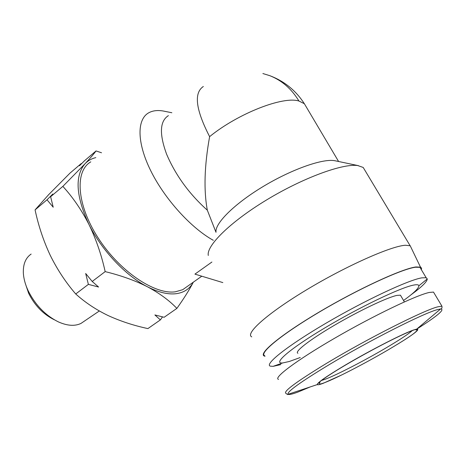 <?xml version="1.0" encoding="UTF-8"?>
<svg xmlns="http://www.w3.org/2000/svg" width="466" height="466" viewBox="0 0 466 466"><rect width="100%" height="100%" fill="white"/><g stroke="black" fill="none" stroke-linecap="round" stroke-linejoin="round"><path stroke-width="0.7" d="M434.394 293.574L433.497 292.083L429.314 292.45C416.388 295.135 373.313 315.773 334.67 338.217C295.945 360.661 272.86 378.188 278.569 379.394M54.365 319.804C43.315 314.334 34.746 305.51 28.659 293.341L25.251 283.264M84.433 321.08L80.991 323.416C74.88 326.357 67.378 325.862 58.495 321.942C45.464 315.488 35.34 305.055 28.117 290.644C25.263 284.487 23.673 278.621 23.352 273.047C23.032 264.17 25.63 257.844 31.14 254.069M401.104 296.306L400.44 295.182L396.98 295.392C387.432 297.308 359.076 310.775 334.174 325.414C309.208 340.052 293.947 352.086 297.937 353.269M403.556 300.488C413.756 293.131 418.864 288.233 418.87 285.792C418.701 284.697 417.023 284.446 413.831 285.046C401.144 287.248 359.123 307.344 324.289 328.239C289.345 349.145 272.418 364.051 282.635 362.967L289.316 361.482L300.25 357.515M410.948 294.867C421.66 287.027 427.106 281.714 427.287 278.93L426.174 277.736L421.835 277.847C408.507 279.944 364.89 300.354 326.049 323.177C287.126 345.993 264.239 364.336 270.309 366.154L273.076 366.352L280.812 364.604M421.113 269.284L419.936 267.321L415.497 267.234C401.948 268.882 358.331 288.937 319.711 311.83C281.015 334.71 258.484 353.513 264.77 355.774M193.314 282.192C189.872 288.704 184.221 292.531 176.364 293.673C168.156 294.716 158.533 292.427 147.495 286.811C135.157 280.561 121.049 275.499 105.17 271.62C101.431 254.745 95.996 238.965 88.866 224.274C81.439 209.834 72.772 197.205 62.852 186.377L50.631 196.728L53.211 207.219L47.019 199.786L35.078 209.892L48.714 194.596L70.011 173.107L81.212 163.572L79.488 165.745L84.591 160.688L96.037 150.943L101.536 152.772M193.32 282.186C189.464 289.689 183.977 298.426 176.876 308.393C169.292 300.459 159.5 293.265 147.495 286.811C125.785 275.796 101.664 250.324 88.866 224.274C75.941 196.244 74.659 176.072 85.033 163.752C90.439 157.922 94.109 153.652 96.037 150.943M421.38 269.727L421.59 268.259L420.682 267.164L415.946 266.954C402.321 268.602 358.331 288.833 319.437 311.9C280.456 334.961 257.89 353.845 264.356 356.041L265.026 356.245M411.519 248.483L410.214 245.768L405.437 245.25C391.16 245.996 346.203 265.929 306.803 289.677C267.309 313.408 244.836 333.668 251.739 336.871M188.148 285.844L182.701 289.695L175.391 291.792C154.852 294.873 119.657 271.41 98.21 238.033C76.599 204.72 74.612 171.051 90.806 161.859M222.835 282.588L194.922 274.125L211.896 262.038M213.323 240.316C191.043 228.014 164.714 199.034 150.774 170.812C136.777 142.561 136.823 119.372 148.701 112.819C152.685 110.617 157.578 110.023 163.374 111.036L165.267 111.415M365.507 171.307L363.195 167.445L357.777 165.57C342.854 163.263 302.824 177.919 266.494 199.996C230.099 222.037 206.205 245.85 208.29 255.467M335.875 160.927L334.174 160.607C321.622 158.679 290.202 169.979 261.968 187.233C233.682 204.452 214.698 223.697 216.038 232.138M176.876 308.393L164.131 317.282L154.893 314.946L160.368 319.903L147.908 328.594C133.725 325.559 120.426 321.19 108.007 315.499C95.845 309.599 85.086 302.428 75.731 293.976C65.718 282.355 57.219 269.459 50.229 255.292C43.513 240.922 38.462 225.789 35.078 209.892M75.731 293.976L88.383 284.371L98.582 287.027L92.21 281.464L105.17 271.62M92.21 281.464L85.68 273.501L88.383 284.371M62.852 186.377L85.033 163.752C87.94 160.677 91.534 158.632 95.821 157.613M50.631 196.728L52.827 194.007L47.019 199.786M162.512 316.897L160.368 319.903M81.567 163.683L81.212 163.572M215.985 232.295L207.329 210.189C189.243 194.013 175.682 175.373 166.636 154.275C159.18 134.01 159.768 121.125 168.401 115.62M306.779 107.797L304.362 103.72L298.951 101.029C283.124 95.897 238.056 113.436 209.618 136.637C204.393 165.698 203.63 190.215 207.329 210.189M412.276 330.598C408.21 334.244 399.228 340.151 385.33 348.329C363.771 361.01 336.056 375.276 324.814 379.394L321.47 380.477M397.632 344.193C414.181 334 420.53 328.973 416.691 329.118L414.443 329.718C404.948 332.561 370.377 350.193 345.032 365.239C326.369 376.388 317.136 382.831 317.323 384.567C317.69 385.067 319.664 384.636 323.253 383.279L341.526 375.037M415.643 329.817C436.98 316.327 445.321 309.372 440.667 308.941L437.492 309.61C424.136 312.896 368.868 340.827 329.118 364.703C300.18 382.213 286.514 392.069 288.116 394.277C289.118 394.888 292.479 394.114 298.211 391.953L310.234 386.926M327.214 362.944C296.155 381.846 282.431 392.005 286.06 393.432C287.423 394.586 288.11 394.871 288.116 394.277L317.323 384.567C316.81 384.666 317.87 383.553 320.503 381.229C325.07 377.635 333.324 372.299 345.265 365.216C372.305 349.296 406.445 331.734 416.691 329.118L440.667 308.941C441.774 308.929 442.193 308.009 441.925 306.174L437.883 306.809C424.287 310.018 367.773 338.502 327.214 362.944M318.243 383.238L319.892 382.458M298.951 101.029C291.565 88.849 281.814 80.385 269.697 75.638L262.876 73.535M209.618 136.637C195.737 109.685 193.646 92.973 203.345 86.49M319.926 381.701L319.525 384.2C327.295 383.046 361.581 365.361 387.636 350.17C403.911 340.512 417.478 332.077 417.07 329.782L414.647 329.654M80.991 323.416L99.328 310.985M282.635 362.967L273.076 366.352M334.763 160.694L358.482 165.675M269.697 75.638C284.289 81.142 295.846 90.503 304.362 103.72L338.596 161.498M433.497 292.083L441.925 306.174M400.44 295.182L404.383 301.898M418.87 285.792L427.287 278.93M419.936 267.321L426.174 277.736M420.448 267.065L410.214 245.768M182.701 289.695L201.778 276.204M363.195 167.445L410.121 245.722M171.855 112.743L163.374 111.036"/></g></svg>
